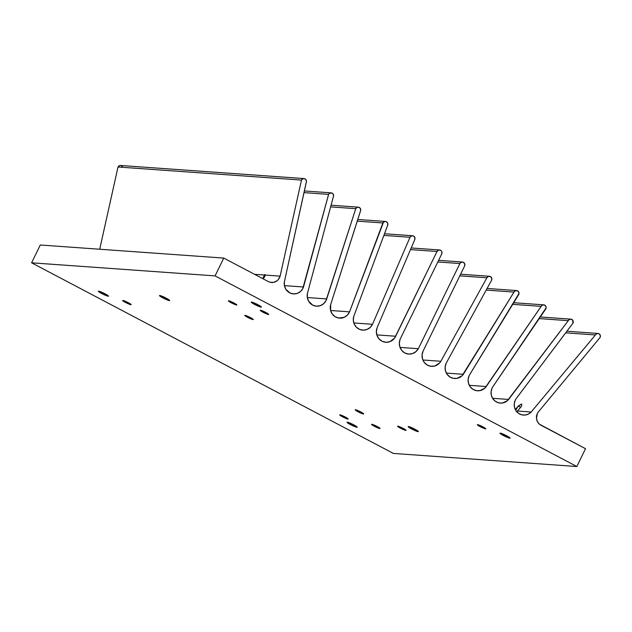 <?xml version="1.0" encoding="UTF-8"?>
<svg xmlns="http://www.w3.org/2000/svg" width="632" height="632" viewBox="0 0 632 632"><rect width="100%" height="100%" fill="white"/><g stroke="black" fill="none" stroke-linecap="round" stroke-linejoin="round"><path stroke-width="0.95" d="M400.459 428.18L400.909 427.272L400.459 428.18L397.797 426.158L403.184 428.377A4.716 0.529 26 0 1 406.068 430.353A4.716 0.529 26 0 1 400.459 428.18A4.716 0.529 26 0 1 397.583 426.213A4.716 0.529 26 0 1 403.184 428.377L405.847 430.4L400.459 428.18M374.468 426.331L374.918 425.415L374.468 426.331L371.806 424.309L377.193 426.521A4.716 0.529 26 0 1 380.077 428.496A4.716 0.529 26 0 1 374.468 426.331A4.716 0.529 26 0 1 371.592 424.356A4.716 0.529 26 0 1 377.193 426.521L379.856 428.551L374.468 426.331M358.075 411.772L358.518 410.855L358.075 411.772L355.405 409.741L360.793 411.961A4.716 0.529 26 0 1 363.677 413.936A4.716 0.529 26 0 1 358.075 411.772A4.716 0.529 26 0 1 355.192 409.797A4.716 0.529 26 0 1 360.793 411.961L363.455 413.984L358.075 411.772M247.649 317.359L248.092 316.442L247.649 317.359L244.979 315.336L250.367 317.556A4.716 0.529 26 0 1 253.25 319.531A4.716 0.529 26 0 1 247.649 317.359A4.716 0.529 26 0 1 244.766 315.392A4.716 0.529 26 0 1 250.367 317.556L253.029 319.579L247.649 317.359M231.249 302.799L231.691 301.883L231.249 302.799L228.587 300.777L233.966 302.997A4.716 0.529 26 0 1 236.85 304.964A4.716 0.529 26 0 1 231.249 302.799A4.716 0.529 26 0 1 228.365 300.824A4.716 0.529 26 0 1 233.966 302.997L236.637 305.019L231.249 302.799M521.708 404.085L518.224 406.06L515.325 409.552L517.126 407.371L515.712 410.271L518.224 406.06A5.649 0.632 -154 0 0 520.681 407.245A5.649 0.632 26 0 1 518.224 406.06L521.297 404.14L521.756 404.693L521.471 406.297L517.49 411.037L531.18 412.017L595.415 334.96A2.757 2.639 -85.9 0 1 597.967 333.451A2.757 2.639 -85.9 0 1 600.116 337.441L538.203 412.135L600.116 337.441L600.282 335.331L598.97 333.736L597.975 333.451L596.055 334.115L595.415 334.96L565.687 332.843L595.415 334.96L531.18 412.017A10.381 9.93 -85.9 0 1 523.407 415.082A10.381 9.93 -85.9 0 1 515.301 400.072A10.381 9.93 -85.9 0 1 515.949 398.926L572.987 323.142L515.949 398.926A10.381 9.93 -85.9 0 0 515.301 400.072L514.282 403.564L514.488 407.206L515.886 410.547L518.303 413.162L521.447 414.734L524.931 415.066L528.312 414.126L531.18 412.017L517.49 411.037L516.526 411.898M503.396 435.527L503.933 434.429L503.396 435.527L500.212 433.102L506.651 435.756A5.649 0.632 26 0 1 510.103 438.118A5.649 0.632 26 0 1 503.396 435.527A5.649 0.632 26 0 1 499.952 433.165A5.649 0.632 26 0 1 506.651 435.756L509.842 438.181L503.396 435.527M254.68 304.474L255.21 303.376L254.68 304.474L251.489 302.049L257.935 304.703A5.649 0.632 26 0 1 261.387 307.065A5.649 0.632 26 0 1 254.68 304.474A5.649 0.632 26 0 1 251.228 302.112A5.649 0.632 26 0 1 257.935 304.703L261.127 307.128L254.68 304.474M162.945 297.933L163.475 296.835L162.945 297.933L159.754 295.507L166.2 298.162A5.649 0.632 26 0 1 169.653 300.524A5.649 0.632 26 0 1 162.945 297.933A5.649 0.632 26 0 1 159.493 295.571A5.649 0.632 26 0 1 166.2 298.162L169.392 300.579L162.945 297.933M411.661 428.986L412.198 427.888L411.661 428.986L408.477 426.561L414.916 429.215A5.649 0.632 26 0 1 418.368 431.577A5.649 0.632 26 0 1 411.661 428.986A5.649 0.632 26 0 1 408.217 426.624A5.649 0.632 26 0 1 414.916 429.215L418.108 431.64L411.661 428.986M350.507 424.625L351.037 423.527L350.507 424.625L347.316 422.2L353.762 424.854A5.649 0.632 26 0 1 357.206 427.216A5.649 0.632 26 0 1 350.507 424.625A5.649 0.632 26 0 1 347.055 422.263A5.649 0.632 26 0 1 353.762 424.854L356.946 427.272L350.507 424.625M101.791 293.564L102.321 292.474L101.791 293.564L98.6 291.147L105.046 293.801A5.649 0.632 26 0 1 108.491 296.163A5.649 0.632 26 0 1 101.791 293.564A5.649 0.632 26 0 1 98.339 291.21A5.649 0.632 26 0 1 105.046 293.801L108.23 296.218L101.791 293.564M125.531 302.475L125.973 301.559L125.531 302.475L122.861 300.445L128.249 302.665A4.716 0.529 26 0 1 131.132 304.64A4.716 0.529 26 0 1 125.531 302.475A4.716 0.529 26 0 1 122.648 300.5A4.716 0.529 26 0 1 128.249 302.665L130.911 304.687L125.531 302.475M263.133 312.287L263.576 311.371L263.133 312.287L260.463 310.265L265.851 312.477A4.716 0.529 26 0 1 268.734 314.452A4.716 0.529 26 0 1 263.133 312.287A4.716 0.529 26 0 1 260.25 310.312A4.716 0.529 26 0 1 265.851 312.477L268.513 314.499L263.133 312.287M342.591 416.844L343.034 415.927L342.591 416.844L339.929 414.821L345.309 417.041A4.716 0.529 26 0 1 348.192 419.008A4.716 0.529 26 0 1 342.591 416.844A4.716 0.529 26 0 1 339.708 414.876A4.716 0.529 26 0 1 345.309 417.041L347.979 419.063L342.591 416.844M480.194 426.655L480.636 425.747L480.194 426.655L477.531 424.633L482.911 426.853A4.716 0.529 26 0 1 485.795 428.828A4.716 0.529 26 0 1 480.194 426.655A4.716 0.529 26 0 1 477.31 424.688A4.716 0.529 26 0 1 482.911 426.853L485.581 428.875L480.194 426.655M431.451 366.339A10.618 10.167 -85.9 0 0 440.852 361.275L486.885 277.772L459.804 275.844L486.885 277.772L440.852 361.275L422.863 359.995L440.852 361.275L439.682 362.902L434.745 366.015L430.882 366.284L427.216 365.035L424.269 362.436L422.476 358.881L422.081 354.868L423.156 350.981A10.618 10.167 -85.9 0 1 423.258 350.776L464.591 266.025L423.258 350.776A10.618 10.167 -85.9 0 0 423.156 350.981A10.618 10.167 -85.9 0 0 431.451 366.339L431.411 366.339M446.216 363.139A10.618 10.167 -85.9 0 1 446.216 363.131A10.618 10.167 -85.9 0 1 446.216 363.131L491.585 280.252L446.216 363.131A10.618 10.167 -85.9 0 0 454.511 378.497A10.618 10.167 -85.9 0 0 463.343 374.31L514.021 292.071A2.757 2.639 -85.9 0 1 516.565 290.562A2.757 2.639 -85.9 0 1 518.722 294.552L469.45 375.021L518.998 293.509L518.382 291.51L516.581 290.562L514.653 291.226L514.021 292.071L486.206 290.088L514.021 292.071L462.063 375.756L457.062 378.347L453.318 378.339L449.842 376.925L447.101 374.286L445.465 370.779L445.149 366.892L446.216 363.139M469.189 375.534A10.539 10.088 -85.9 0 1 469.45 375.021A10.539 10.088 -85.9 0 0 469.189 375.534A10.539 10.088 -85.9 0 0 477.429 390.781A10.539 10.088 -85.9 0 0 486.261 386.531L541.15 306.37A2.757 2.639 -85.9 0 1 543.702 304.853A2.757 2.639 -85.9 0 1 545.851 308.843L492.976 386.547L546.135 307.808L545.511 305.809L543.71 304.861L541.79 305.517L541.15 306.37L512.726 304.34L541.15 306.37L485.005 387.985L480.043 390.615L476.315 390.639L472.839 389.249L470.089 386.634L468.446 383.15L468.13 379.271L469.189 375.534M492.146 387.961A10.46 10.009 -85.9 0 1 492.976 386.547A10.46 10.009 -85.9 0 0 492.146 387.961A10.46 10.009 -85.9 0 0 500.323 403.082A10.46 10.009 -85.9 0 0 508.642 399.44L568.287 320.661A2.757 2.639 -85.9 0 1 570.83 319.152A2.757 2.639 -85.9 0 1 572.987 323.142L572.647 320.1L570.846 319.152L568.918 319.816L568.287 320.661L539.222 318.591L568.287 320.661L507.338 400.759L502.393 403.011L498.79 402.853L495.472 401.367L492.889 398.745L491.372 395.34L491.111 391.579L492.146 387.961M537.342 413.549A8.706 8.335 -85.9 0 1 538.203 412.135A8.706 8.335 -85.9 0 0 540.771 425.123L585.524 448.704L576.842 466.519L393.373 453.428L576.842 466.519L215.07 275.892L31.6 262.809L393.373 453.428L31.6 262.809L40.29 245.003L31.6 262.809L215.07 275.892L576.842 466.519L585.524 448.704L539.436 424.191L537.413 421.623L536.473 418.439L537.342 413.549M521.708 405.001L521.471 406.297L517.49 411.037M492.597 398.294L508.642 399.44L492.597 398.294M469.284 385.315L486.261 386.531L469.284 385.315M446.366 373.093L463.343 374.31L446.366 373.093M486.885 277.772A2.757 2.639 -85.9 0 1 489.429 276.263A2.757 2.639 -85.9 0 1 491.585 280.252L491.751 278.151L490.44 276.547L488.425 276.397L486.885 277.772M459.891 263.544A2.757 2.639 -85.9 0 1 462.434 262.035A2.757 2.639 -85.9 0 1 464.591 266.025L464.757 263.915L463.446 262.32L462.45 262.035L460.531 262.699L459.891 263.544L437.81 261.972L459.891 263.544L418.352 348.706L459.891 263.544M400.032 347.403L418.352 348.706A10.878 10.42 -85.9 0 1 408.627 354.054A10.878 10.42 -85.9 0 1 404.828 353.004L401.826 350.507L399.906 347.031L399.329 343.058L400.175 339.131L441.713 253.969L441.871 251.86L441.365 250.928L440.559 250.264L438.545 250.106L437.004 251.489L394.652 337.994L389.999 341.628L386.16 342.291L382.368 341.391L379.184 339.076L377.075 335.671L376.356 331.682L377.122 327.692L414.711 239.741L414.868 237.64L413.565 236.044L412.57 235.76L410.65 236.415L410.01 237.269L372.509 324.295L370.226 327.408L367.026 329.446L363.337 330.149L359.671 329.406L356.511 327.329L354.291 324.2L353.32 320.432L353.715 316.545L387.582 225.45L387.74 223.341L386.428 221.745L385.441 221.461L383.513 222.124L349.551 311.845L347.387 315.115L344.219 317.327L338.602 318.03L335.055 316.656L332.242 314.001L330.576 310.454L330.686 304.553L360.73 210.116L360.106 208.11L358.305 207.162L357.278 207.296L355.745 208.671L325.938 300.769L323.497 303.834L320.148 305.73L316.363 306.188L312.698 305.137L308.55 301.124L307.278 297.388L307.436 293.414L333.593 195.817L332.969 193.811L331.168 192.863L329.248 193.526L328.608 194.38L302.744 288.729L300.35 291.628L297.119 293.43L293.493 293.904L289.962 292.972L285.846 289.282L284.447 285.767L284.353 281.959L306.465 181.518L305.841 179.52L305.027 178.856L303.012 178.698L301.48 180.081L280.11 276.144L278.404 279.447L277.077 280.742L273.806 282.299L270.22 282.283L268.513 281.667L223.76 258.085L215.07 275.892L223.76 258.085L40.29 245.003L223.76 258.085L268.513 281.667A8.706 8.335 -85.9 0 0 280.11 276.144L265.203 275.078L264.958 274.43L264.445 275.023L254.578 274.32L264.445 275.023L262.959 278.538L264.389 277.298L265.203 275.078L280.11 276.144L301.48 180.081A2.757 2.639 -85.9 0 1 304.024 178.572A2.757 2.639 -85.9 0 1 306.18 182.561L284.353 281.959A10.381 9.93 -85.9 0 0 293.43 293.896A10.381 9.93 -85.9 0 0 303.518 286.991L284.416 285.632L303.518 286.991L328.608 194.38A2.757 2.639 -85.9 0 1 331.16 192.863A2.757 2.639 -85.9 0 1 333.317 196.852L307.436 293.414A10.46 10.009 -85.9 0 0 316.435 306.196L316.435 306.196A10.46 10.009 -85.9 0 0 326.704 298.928L307.302 297.546L326.704 298.928L355.745 208.671A2.757 2.639 -85.9 0 1 358.289 207.162A2.757 2.639 -85.9 0 1 360.445 211.151L330.686 304.553A10.539 10.088 -85.9 0 0 339.574 318.141A10.539 10.088 -85.9 0 0 349.551 311.845L330.591 310.494L349.551 311.845L382.873 222.97A2.757 2.639 -85.9 0 1 385.425 221.461A2.757 2.639 -85.9 0 1 387.582 225.45L353.715 316.545A10.618 10.167 -85.9 0 0 362.697 330.125A10.618 10.167 -85.9 0 0 372.509 324.295L353.817 322.96L372.509 324.295L410.01 237.269A2.757 2.639 -85.9 0 1 412.554 235.752A2.757 2.639 -85.9 0 1 414.711 239.741L377.122 327.692A10.618 10.167 -85.9 0 0 385.765 342.268A10.618 10.167 -85.9 0 0 395.672 336.24L376.814 334.897L395.672 336.24L437.004 251.489A2.757 2.639 -85.9 0 1 439.556 249.98A2.757 2.639 -85.9 0 1 441.713 253.969L400.175 339.131A10.878 10.42 -85.9 0 0 404.828 353.004L408.548 354.046L412.38 353.604L415.801 351.74L418.352 348.706L400.032 347.403M122.371 166.429L120.57 165.481L119.543 165.616L118.01 166.998L99.714 249.237L118.01 166.998L301.48 180.081L118.01 166.998A2.757 2.639 94.1 0 1 120.554 165.481L304.024 178.572M410.5 249.601L437.004 251.489L410.5 249.601M383.877 235.404L410.01 237.269L383.877 235.404M357.262 221.145L382.873 222.97L357.262 221.145M330.623 206.885L355.745 208.671L330.623 206.885M303.968 192.618L328.608 194.38L303.968 192.618M264.192 275.544L264.958 274.43L264.721 276.753L262.865 278.428L264.445 275.023M262.936 278.143L263.125 277.732M597.967 333.451L566.896 331.231M570.83 319.152L540.321 316.98M543.702 304.853L513.721 302.72M516.565 290.562L487.098 288.461M489.429 276.263L460.602 274.209M462.434 262.035L438.608 260.337M439.556 249.98L411.203 247.957M412.554 235.752L384.493 233.753M385.425 221.461L357.791 219.486M358.289 207.162L331.073 205.218M331.16 192.863L304.34 190.951"/></g></svg>
